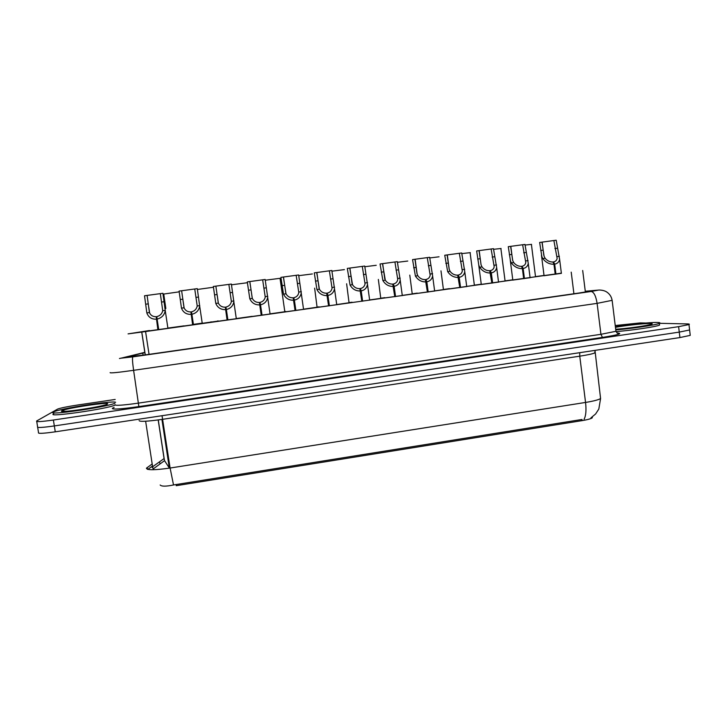 <?xml version="1.0" encoding="UTF-8"?>
<svg xmlns="http://www.w3.org/2000/svg" width="727" height="727" viewBox="0 0 727 727"><rect width="100%" height="100%" fill="white"/><g stroke="black" fill="none" stroke-linecap="round" stroke-linejoin="round"><path stroke-width="1.09" d="M535.526 276.76L530.074 277.578M505.074 281.004L498.522 281.985M474.377 285.284L466.725 286.42M443.425 289.6L434.71 290.891M412.227 293.953L402.422 295.389M380.766 298.343L369.852 299.933M349.051 302.768L336.983 304.522M317.072 307.23L303.831 309.148M284.83 311.729L270.389 313.81M561.38 273.343L544.06 275.724M530.092 277.705L512.817 280.086M498.54 282.112L481.292 284.493M466.743 286.547L449.44 288.937M434.728 291.018L417.28 293.426M402.44 295.516L384.837 297.961M369.861 300.069L352.104 302.532M337.001 304.649L319.089 307.139M303.85 309.275L285.775 311.792M270.408 313.946L252.169 316.481M236.666 318.653L218.264 321.225M203.869 323.261L184.049 325.996M169.518 328.059L149.526 330.821M149.48 330.512L128.07 333.884L145.582 331.557L561.362 273.152M176.079 484.473L176.261 485.691L582.109 420.624C587.489 419.733 590.869 418.807 592.251 417.834L592.369 416.916M544.023 275.442L535.508 276.623M512.78 279.795L505.056 280.876M481.256 284.193L474.358 285.157M449.395 288.646L443.415 289.482M417.234 293.126L412.209 293.835M384.792 297.661L380.748 298.224M352.059 302.223L349.033 302.65M319.044 306.83L317.054 307.112M285.729 311.483L284.811 311.61M218.218 320.907L217.455 321.007M211.293 321.87L210.721 321.952M201.97 323.17L193.409 324.369M193.373 324.369L192.773 324.451M218.245 321.08L202.588 323.261M252.151 316.336L236.638 318.517M184.031 325.86L168.237 328.031M160.158 485.009C161.603 486.527 166.056 486.517 173.517 484.964L581.909 419.479M690.177 334.747L689.614 329.967L679.263 332.112L54.334 425.931C42.157 427.649 36.577 427.93 37.586 426.776C36.577 427.93 42.157 427.649 54.334 425.931L679.263 332.112L689.614 329.967L689.541 329.386M690.25 335.365L679.918 337.564L55.27 431.82C43.102 433.537 37.522 433.783 38.513 432.565L37.686 427.376M144.864 352.595L126.889 356.966L144.437 355.012L579.037 293.017L590.442 291.154L585.29 291.354M647.793 325.042L648.611 325.005M659.471 323.315L687.478 323.915C689.314 323.96 689.814 324.178 688.969 324.56L678.618 326.659L53.398 420.033C41.221 421.751 35.641 422.069 36.659 420.978L57.733 409.037C61.113 407.865 67.775 406.52 77.716 405.003L115.184 399.459M615.224 325.523L640.351 322.906L645.821 323.024M157.886 329.749L156.196 316.699C152.934 316.808 150.671 315.418 149.417 312.546L147.108 295.416L162.903 293.29L165.256 310.683C164.329 315.164 161.612 317.972 157.114 319.089L158.713 329.631M156.287 319.208C151.543 319.307 148.39 317.208 146.836 312.901L144.528 295.762L147.108 295.416M157.114 319.089L156.796 316.618C159.995 315.836 161.976 313.864 162.73 310.72L160.331 293.635M156.196 316.699L158.168 329.704M179.196 291.845L163.739 294.044L165.847 308.539M114.848 403.267C106.751 407.129 45.129 415.926 53.38 412.027L54.089 411.7C61.777 408.256 112.131 400.559 115.611 402.249M115.093 405.093C106.851 409.037 45.438 417.798 53.671 413.845M62.149 411.318L63.849 410.937M192.646 324.896L190.901 311.919C187.666 312.019 185.367 310.647 184.022 307.794L181.641 290.755L197.29 288.646L199.698 306.24C198.807 310.556 196.208 313.237 191.901 314.282L193.464 324.778M191.083 314.391C186.357 314.5 183.159 312.419 181.468 308.148L179.087 291.1L181.641 290.755M193.437 324.778L191.501 311.838C194.663 311.056 196.563 309.102 197.217 305.985L194.745 288.992M191.501 311.838L191.901 314.282M190.901 311.919L192.837 324.869M227.097 320.08L225.306 307.176C222.08 307.276 219.754 305.913 218.318 303.095L215.864 286.138L231.377 284.048L233.84 301.832C232.985 305.976 230.495 308.539 226.37 309.52L227.905 319.971M225.561 309.629C220.863 309.729 217.609 307.666 215.792 303.441L213.338 286.483L215.864 286.138M227.796 319.989L225.897 307.094C228.941 306.358 230.768 304.477 231.377 301.46L228.86 284.384M225.897 307.094L226.37 309.52M225.306 307.176L227.206 320.071M261.238 315.318L259.394 302.477C256.195 302.577 253.832 301.223 252.314 298.424L249.788 281.558L265.155 279.486L267.69 297.452C266.864 301.432 264.474 303.877 260.53 304.795L262.038 315.209M259.73 304.913C255.059 305.013 251.751 302.968 249.806 298.77L247.28 281.903L249.788 281.558M261.847 315.236L259.984 302.396C262.901 301.705 264.646 299.906 265.237 297.007L262.656 279.822M259.984 302.396L260.53 304.795M259.394 302.477L261.257 315.318M295.071 310.593L293.181 297.816C289.991 297.916 287.601 296.58 286.002 293.808L283.403 277.023L298.643 274.97L301.242 293.108C300.451 296.925 298.17 299.26 294.38 300.115L295.862 310.484M293.59 300.233C288.937 300.333 285.584 298.306 283.521 294.144L280.913 277.36L283.403 277.023M295.589 310.52L293.763 297.734C296.561 297.089 298.234 295.371 298.797 292.59L296.162 275.306M293.763 297.734L294.38 300.115M197.417 289.464L213.447 287.247M231.486 284.811L247.398 282.721M282.376 292.572L280.031 278.314L284.83 311.774M265.264 280.222L280.031 278.314M615.378 326.723C629.473 324.424 650.447 322.27 657.317 322.461C659.907 322.515 660.579 322.824 659.334 323.379C656.136 324.978 632.027 328.586 615.76 329.894M659.444 324.287L659.543 325.096C656.354 326.723 632.29 330.331 616.023 331.612M328.595 305.913L326.668 293.199C323.497 293.299 321.07 291.972 319.398 289.228L316.727 272.534L331.83 270.489L334.511 288.783C333.757 292.445 331.567 294.671 327.932 295.48L329.386 305.803M327.15 295.589C322.524 295.689 319.117 293.681 316.936 289.564L314.264 272.861L316.727 272.534M329.031 305.849L327.241 293.117C329.922 292.508 331.53 290.873 332.066 288.21L329.376 270.826M327.241 293.117L327.932 295.48M361.837 301.278L359.856 288.628C356.703 288.719 354.249 287.41 352.495 284.684L349.751 268.072L364.727 266.055L367.498 284.493C366.772 287.992 364.672 290.128 361.192 290.891L362.619 301.169M360.41 290.991C355.812 291.091 352.359 289.101 350.05 285.02L347.306 268.399L349.751 268.072M362.182 301.223L360.428 288.546C362.991 287.974 364.536 286.411 365.054 283.857L362.291 266.382M360.428 288.546L361.192 290.891M394.77 296.68L392.753 284.093C389.617 284.184 387.137 282.885 385.301 280.186L382.493 263.656L397.333 261.656L400.204 280.231C399.505 283.585 397.487 285.62 394.152 286.329L395.552 296.571M393.38 286.438C388.8 286.538 385.301 284.566 382.875 280.513L380.067 263.983L382.493 263.656M395.043 296.634L393.316 284.012C395.779 283.475 397.26 281.985 397.76 279.531L394.915 261.974M393.316 284.012L394.152 286.329M314.637 288.156L317.081 307.276M298.742 275.678L312.365 273.943M346.625 283.775L349.06 302.814M331.921 271.18L344.425 269.608M378.349 279.432L380.775 298.388M364.818 266.727L376.232 265.3M427.421 292.118L425.359 279.595C422.242 279.686 419.733 278.396 417.816 275.724L416.989 273.679L414.944 259.275L429.657 257.294L432.629 275.996C431.965 279.204 430.03 281.14 426.822 281.812L428.194 292.009M426.058 281.922C421.506 282.021 417.961 280.059 415.417 276.051L412.545 259.603L414.944 259.275M427.612 292.09L425.922 279.513C428.285 279.004 429.702 277.587 430.175 275.242L427.267 257.612M425.922 279.513L426.822 281.812M459.791 287.601L457.683 275.133C454.584 275.233 452.04 273.952 450.058 271.298L449.177 269.272L447.114 254.932L461.7 252.969L464.78 271.789C464.144 274.851 462.29 276.705 459.21 277.341L460.554 287.492M458.446 277.45C453.921 277.541 450.331 275.606 447.678 271.625L444.733 255.259L447.114 254.932M459.9 287.583L458.237 275.06C460.509 274.579 461.872 273.225 462.327 270.989L459.328 253.287M458.237 275.06L459.21 277.341M491.87 283.121L489.725 270.717C486.645 270.817 484.073 269.544 482.01 266.909L481.092 264.901L479.011 250.633L493.469 248.679L496.659 267.6C496.05 270.535 494.269 272.298 491.316 272.907L492.633 283.012M490.561 273.007C486.054 273.107 482.419 271.18 479.656 267.236L478.802 265.219L476.658 250.979M491.897 283.112L490.28 270.644C492.461 270.19 493.769 268.89 494.196 266.754L491.116 248.997M490.28 270.644L491.316 272.907M479.011 250.633L476.648 250.951M523.676 278.677L522.386 268.608L521.486 266.336C518.424 266.436 515.825 265.173 513.689 262.565L512.735 260.575L510.627 246.362L524.967 244.436L528.275 263.447C527.693 266.246 525.975 267.936 523.14 268.508L524.431 278.577M522.386 268.608C517.906 268.708 514.234 266.8 511.354 262.883L510.454 260.884L508.291 246.726M522.313 268.417L522.041 266.264C524.131 265.837 525.385 264.601 525.803 262.556L522.631 244.745M522.041 266.264L523.14 268.508M510.627 246.362L508.291 246.68M555.21 274.279L553.947 264.246L552.983 262.002C549.93 262.093 547.304 260.848 545.105 258.258L544.096 256.277L541.978 242.136L556.191 240.219L559.617 259.321C559.063 261.993 557.418 263.601 554.683 264.146L555.955 274.179M553.947 264.246C549.485 264.346 545.768 262.447 542.787 258.576L541.842 256.586L539.661 242.5M553.765 263.828L553.52 261.92C555.537 261.52 556.746 260.339 557.146 258.385L553.874 240.528M553.52 261.92L554.683 264.146M541.978 242.136L539.661 242.445M409.792 275.124L412.236 293.999M397.424 262.311L407.774 261.038M440.98 270.853L443.434 289.646M429.739 257.94L439.053 256.804M461.781 253.614L470.333 252.642M493.551 249.316L501.085 248.489M525.039 245.063L531.582 244.372M169.346 468.152L161.93 419.415M582.109 420.624L581.963 419.47M149.053 354.349L145.582 331.557M145.209 354.903L141.729 332.094M573.912 293.744L571.213 272.134M579.728 352.686L579.755 356.175L162.684 419.306C147.19 421.496 139.339 421.896 139.111 420.524M594.804 351.959L594.904 352.877C592.805 353.831 587.761 354.93 579.755 356.175L585.553 402.44C593.523 401.14 598.53 399.841 600.575 398.541L600.411 397.16M151.625 464.353L146.445 468.206C146.772 470.287 154.66 470.233 170.1 468.034L173.517 484.964M147.154 467.497L147.517 469.333M584.117 419.197C585.944 415.771 586.416 410.182 585.553 402.44L170.1 468.034L162.039 415.708M159.44 461.881L160.131 463.871M158.186 419.952L164.075 458.564L152.615 466.77L153.115 468.979L164.547 460.664L164.148 458.51L164.547 460.664L169.327 467.997M153.324 469.733L153.115 468.979L153.361 469.733M145.636 421.242L152.615 466.77L152.079 467.325M679.918 337.564L678.618 326.659M55.27 431.82L53.398 420.033M144.827 352.359L121.073 358.175L132.814 356.875L591.178 291.482L598.23 290.118L585.28 291.263L597.294 290.191M612.134 300.333L597.103 303.368L133.604 370.316C117.719 372.542 109.886 373.305 110.104 372.624M616.978 332.966C623.339 333.357 618.495 334.838 602.447 337.41L138.857 406.602L133.604 370.316C132.478 362.455 132.214 357.975 132.814 356.875M138.857 406.602C120.964 409.119 112.122 409.683 112.331 408.31L114.103 407.465M115.075 404.694C114.939 405.857 122.79 405.33 138.639 403.094L600.938 334.311L615.933 331.294L615.842 330.567M36.75 421.542L37.586 426.776M591.178 291.482C593.932 292.036 595.913 296.007 597.103 303.368L600.938 334.311L602.447 337.41M113.866 407.656L113.321 407.783M143.81 352.577L141.501 353.14M121.5 358.047L119.455 358.511M143.083 355.203L142.746 353.031M588.434 291.554L588.379 291.082M148.39 303.859L145.818 304.204M149.417 312.546L146.836 312.901M165.293 310.365L162.73 310.72M164.175 301.705L161.603 302.059M107.414 404.012C105.406 406.402 55.943 413.754 61.877 410.764C65.594 408.192 111.649 401.377 107.414 404.012M182.904 299.16L180.351 299.506M184.022 307.794L181.468 308.148M199.761 305.64L197.217 305.985M198.544 297.034L195.999 297.379M217.1 294.508L214.574 294.853M218.318 303.095L215.792 303.441M233.912 300.951L231.395 301.296M232.604 292.399L230.077 292.745M250.997 289.891L248.489 290.237M252.314 298.424L249.806 298.77M267.772 296.307L265.273 296.652M266.364 287.801L263.865 288.146M284.593 285.329L282.103 285.666M286.002 293.808L283.521 294.144M301.323 291.7L298.852 292.045M299.815 283.257L297.343 283.594M615.451 327.323C625.22 325.469 644.495 323.342 650.074 323.533C660.416 323.551 631.236 328.431 615.687 329.24C625.238 328.795 645.776 325.905 649.475 324.778M317.89 280.795L315.427 281.131M319.398 289.228L316.936 289.564M334.574 287.138L332.13 287.474M332.984 278.741L330.531 279.077M350.896 276.305L348.451 276.633M352.495 284.684L350.05 285.02M367.544 282.621L365.108 282.948M365.854 274.27L363.427 274.597M383.611 271.853L381.193 272.18M385.301 280.186L382.875 280.513M400.213 278.132L397.805 278.468M398.441 269.835L396.033 270.162M416.044 267.436L413.645 267.763M417.816 275.724L415.417 276.051M432.61 273.688L430.22 274.015M430.748 265.437L428.357 265.764M448.195 263.065L445.815 263.392M450.058 271.298L447.678 271.625M464.717 269.29L462.345 269.608M462.772 261.084L460.4 261.402M480.065 258.73L477.712 259.048M482.01 266.909L479.656 267.236M496.541 264.919L494.196 265.237M494.514 256.767L492.17 257.085M511.663 254.432L509.327 254.75M513.689 262.565L511.354 262.883M528.102 260.584L525.775 260.911M525.994 252.478L523.667 252.796M542.996 250.17L540.679 250.488M545.105 258.258L542.787 258.576M559.39 256.295L557.082 256.613M557.2 248.234L554.892 248.552M169.436 468.133L162.012 419.406M592.251 417.834L592.151 417.071M145.282 354.885L141.792 332.085M585.38 292.072L582.691 270.48M594.986 350.378L600.575 398.541L598.83 409.028L595.631 413.954L590.942 417.861M147.808 469.406L151.952 466.452M164.148 458.51L158.268 419.942M617.014 332.993L619.05 333.548C618.541 334.266 617.505 333.511 615.933 331.294L612.189 300.751C611.634 296.925 609.753 293.962 606.527 291.863C603.237 289.837 598.73 289.982 598.457 290.091L597.467 290.173M688.969 324.56L689.614 329.967M144.818 352.341L141.801 353.068M143.128 355.194L142.801 353.013M148.744 307.157L149.653 313.11M165.256 310.683L167.919 328.313M104.188 405.166C98.172 407.129 62.186 412.918 62.686 410.928L64.921 411.328M183.186 301.56L184.167 308.148M199.698 306.24L202.27 323.515M217.228 295.398L218.373 303.223M233.84 301.832L236.32 318.762M249.834 281.558L252.269 298.334M267.69 297.452L270.08 314.055M283.494 277.023L285.847 293.472M301.242 293.108L303.559 309.384M659.334 323.379L659.543 325.096M316.854 272.525L319.126 288.637M334.511 288.783L336.746 304.749M349.905 268.072L352.095 283.821M367.498 284.493L369.661 300.16M382.666 263.656L384.774 279.032M400.204 280.231L402.295 295.607M415.135 259.285L417.153 274.261M432.629 275.996L434.646 291.091M447.314 254.941L449.25 269.499M464.78 271.789L466.734 286.611M478.748 265.055L481.301 284.548M479.202 250.642L481.047 264.755M496.659 267.6L498.549 282.167M510.254 260.166L512.826 280.149M510.817 246.38L512.571 260.03M528.275 263.447L530.101 277.769M541.47 255.259L544.069 275.787M542.151 242.155L543.814 255.304M559.617 259.321L561.389 273.397M470.087 252.614L474.386 285.329M500.867 248.452L505.083 281.049M531.392 244.317L535.535 276.796"/></g></svg>
